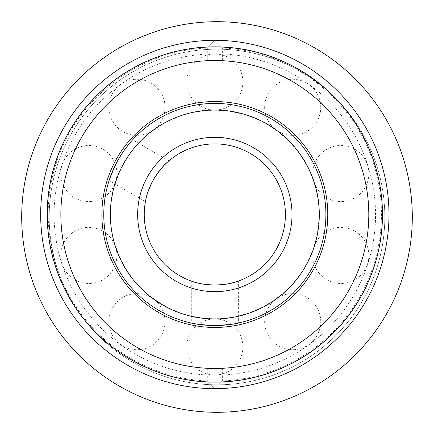 <?xml version="1.0" encoding="UTF-8"?>
<svg xmlns="http://www.w3.org/2000/svg" width="434" height="434" viewBox="0 0 434 434"><rect width="100%" height="100%" fill="white"/><g stroke="black" fill="none" stroke-linecap="round" stroke-linejoin="round"><path stroke-width="0.33" stroke-dasharray="2.17 1.63" d="M214.83 103.428A111.061 111.061 0 0 0 103.769 214.494A111.061 111.061 0 0 0 214.83 325.554A111.061 111.061 0 0 0 325.891 214.494A111.061 111.061 0 0 0 214.83 103.428A111.061 111.061 0 0 1 325.891 214.494A111.061 111.061 0 0 1 214.83 325.554A111.061 111.061 0 0 1 103.769 214.494A111.061 111.061 0 0 1 214.83 103.428M214.83 285.084A70.59 70.59 0 0 0 275.964 179.199A70.59 70.59 0 0 0 153.696 179.199A70.59 70.59 0 0 0 214.83 285.084M236.557 281.655L238.358 281.048L236.557 281.655M191.302 281.048L193.103 281.655L191.302 281.048L191.302 323.032C192.696 323.883 200.541 324.719 214.83 325.554A111.061 111.061 0 0 1 118.65 158.958A111.061 111.061 0 0 1 311.015 158.958A111.061 111.061 0 0 1 214.83 325.554A111.061 111.061 0 0 0 311.015 158.958A111.061 111.061 0 0 0 118.65 158.958A111.061 111.061 0 0 0 214.83 325.554A111.061 111.061 0 0 0 311.015 158.958A111.061 111.061 0 0 0 118.65 158.958A111.061 111.061 0 0 0 214.83 325.554A111.061 111.061 0 0 0 311.015 158.958A111.061 111.061 0 0 0 118.65 158.958A111.061 111.061 0 0 0 214.83 325.554A111.061 111.061 0 0 1 118.65 158.958A111.061 111.061 0 0 1 311.015 158.958A111.061 111.061 0 0 1 214.83 325.554C229.119 324.719 236.964 323.883 238.358 323.032L238.358 281.048M168.962 160.835L167.529 162.094L168.962 160.835L132.598 139.846A111.061 111.061 0 0 0 131.377 141.213L123.473 151.336M156.511 174.728L151.233 183.864M145.802 199.727L145.428 201.593L145.802 199.727M145.428 201.593L109.064 180.598C109.032 178.965 112.222 171.75 118.65 158.958L114.457 166.954M118.65 158.958C126.516 147.001 131.166 140.627 132.598 139.846M214.83 382.289A167.801 167.801 0 0 0 360.149 130.591A167.801 167.801 0 0 0 69.511 130.591A167.801 167.801 0 0 0 214.83 382.289A167.801 167.801 0 0 0 360.149 130.591A167.801 167.801 0 0 0 69.511 130.591A167.801 167.801 0 0 0 214.83 382.289M214.83 40.329A174.159 174.159 0 0 1 388.989 214.494A174.159 174.159 0 0 1 214.83 388.652A174.159 174.159 0 0 1 40.671 214.494A174.159 174.159 0 0 1 214.83 40.329A174.159 174.159 0 0 0 40.671 214.494A174.159 174.159 0 0 0 214.83 388.652A174.159 174.159 0 0 0 388.989 214.494A174.159 174.159 0 0 0 214.83 40.329M214.83 368.379A153.886 153.886 0 0 0 368.716 214.494A153.886 153.886 0 0 0 214.83 60.603A153.886 153.886 0 0 0 60.944 214.494A153.886 153.886 0 0 0 214.83 368.379L222.36 368.195L214.83 368.379A153.886 153.886 0 0 0 348.101 137.545A153.886 153.886 0 0 0 81.559 137.545A153.886 153.886 0 0 0 214.83 368.379L207.3 368.195L214.83 368.379A153.886 153.886 0 0 0 348.101 137.545A153.886 153.886 0 0 0 81.559 137.545A153.886 153.886 0 0 0 214.83 368.379A153.886 153.886 0 0 1 60.944 214.494A153.886 153.886 0 0 1 214.83 60.603A153.886 153.886 0 0 1 368.716 214.494A153.886 153.886 0 0 1 214.83 368.379M222.36 60.787L207.3 60.787L222.36 60.787L222.36 48.033C291.154 50.181 355.001 99.712 374.189 165.804C389.309 214.228 380.482 269.297 350.976 310.565C321.979 352.196 273.051 378.974 222.36 380.954L222.36 368.195M214.83 388.614L207.306 380.954L214.792 388.614L207.306 380.954L214.792 388.614L222.354 380.954L214.83 388.614M214.83 388.652A174.159 174.159 0 0 0 365.656 127.412A174.159 174.159 0 0 0 64.004 127.412A174.159 174.159 0 0 0 214.83 388.652A174.159 174.159 0 0 0 365.656 127.412A174.159 174.159 0 0 0 64.004 127.412A174.159 174.159 0 0 0 214.83 388.652A174.159 174.159 0 0 1 64.004 127.412A174.159 174.159 0 0 1 365.656 127.412A174.159 174.159 0 0 1 214.83 388.652A174.159 174.159 0 0 1 64.004 127.412A174.159 174.159 0 0 1 365.656 127.412A174.159 174.159 0 0 1 214.83 388.652M214.792 40.367L207.306 48.028L214.792 40.367L207.306 48.028L214.792 40.367L222.354 48.028L214.792 40.367M236.563 323.406A111.061 111.061 0 0 0 238.358 323.032M214.83 368.471A153.983 153.983 0 0 0 348.182 137.502A153.983 153.983 0 0 0 81.478 137.502A153.983 153.983 0 0 0 214.83 368.471A153.983 153.983 0 0 0 348.182 137.502A153.983 153.983 0 0 0 81.478 137.502A153.983 153.983 0 0 0 214.83 368.471A153.983 153.983 0 0 0 348.182 137.502A153.983 153.983 0 0 0 81.478 137.502A153.983 153.983 0 0 0 214.83 368.471M214.83 327.437A112.943 112.943 0 0 0 312.643 158.019A112.943 112.943 0 0 0 117.017 158.019A112.943 112.943 0 0 0 214.83 327.437A112.943 112.943 0 0 0 312.643 158.019A112.943 112.943 0 0 0 117.017 158.019A112.943 112.943 0 0 0 214.83 327.437A112.943 112.943 0 0 0 312.643 158.019A112.943 112.943 0 0 0 117.017 158.019A112.943 112.943 0 0 0 214.83 327.437M217 412.3A195.3 195.3 0 0 0 386.135 119.35A195.3 195.3 0 0 0 47.865 119.35A195.3 195.3 0 0 0 217 412.3M217 384.817A167.817 167.817 0 0 0 362.336 133.092A167.817 167.817 0 0 0 71.664 133.092A167.817 167.817 0 0 0 217 384.817A167.817 167.817 0 0 0 362.336 133.092A167.817 167.817 0 0 0 71.664 133.092A167.817 167.817 0 0 0 217 384.817M214.83 291.67A77.181 77.181 0 0 1 147.994 175.9A77.181 77.181 0 0 1 281.671 175.9A77.181 77.181 0 0 1 214.83 291.67M214.83 318.963A104.475 104.475 0 0 0 305.308 162.256A104.475 104.475 0 0 0 124.352 162.256A104.475 104.475 0 0 0 214.83 318.963M214.83 382.061A167.573 167.573 0 0 0 359.954 130.705A167.573 167.573 0 0 0 69.711 130.705A167.573 167.573 0 0 0 214.83 382.061M116.887 255.431A28.047 28.047 0 0 0 88.84 227.378A28.047 28.047 0 0 0 60.793 255.431A28.047 28.047 0 0 0 88.84 283.478A28.047 28.047 0 0 0 116.887 255.431M165.012 107.317A28.047 28.047 0 0 0 136.965 79.27A28.047 28.047 0 0 0 108.918 107.317A28.047 28.047 0 0 0 136.965 135.365A28.047 28.047 0 0 0 165.012 107.317M320.748 107.317A28.047 28.047 0 0 0 292.695 79.27A28.047 28.047 0 0 0 264.648 107.317A28.047 28.047 0 0 0 292.695 135.365A28.047 28.047 0 0 0 320.748 107.317M368.867 255.431A28.047 28.047 0 0 0 340.82 227.378A28.047 28.047 0 0 0 312.773 255.431A28.047 28.047 0 0 0 340.82 283.478A28.047 28.047 0 0 0 368.867 255.431M242.877 346.967A28.047 28.047 0 0 0 214.83 318.919A28.047 28.047 0 0 0 186.783 346.967A28.047 28.047 0 0 0 214.83 375.014A28.047 28.047 0 0 0 242.877 346.967M214.83 110.252C249.8 111.115 277.912 125.437 299.162 153.224C316.994 178.732 322.793 206.736 316.56 237.23C308.476 269.932 289.364 293.791 259.212 308.807C230.812 321.545 202.217 321.995 173.432 310.158C142.829 296.091 122.974 272.845 113.865 240.414C103.607 202.239 117.647 159.028 148.385 134.177C167.757 118.482 189.902 110.507 214.83 110.252M207.3 368.195L207.3 380.954C158.372 379.012 111.028 354.063 81.771 314.796C50.984 274.472 40.427 219.707 54.022 170.833C71.512 102.386 136.705 50.165 207.3 48.033L207.3 60.787M214.83 53.783C263.758 53.48 312.068 77.143 341.818 115.992C372.046 154.466 382.951 207.143 370.495 254.46C358.614 301.923 323.683 342.827 278.655 361.983C233.872 381.692 180.137 379.159 137.41 355.321C94.384 332.015 63.456 288.008 56.1 239.633C48.147 191.356 63.966 139.938 97.677 104.48C129.744 71.436 168.793 54.538 214.83 53.783M320.748 321.665A28.047 28.047 0 0 0 292.695 293.617A28.047 28.047 0 0 0 264.648 321.665A28.047 28.047 0 0 0 292.695 349.712A28.047 28.047 0 0 0 320.748 321.665M368.867 173.557A28.047 28.047 0 0 0 340.82 145.509A28.047 28.047 0 0 0 312.773 173.557A28.047 28.047 0 0 0 340.82 201.604A28.047 28.047 0 0 0 368.867 173.557M242.877 82.015A28.047 28.047 0 0 0 214.83 53.968A28.047 28.047 0 0 0 186.783 82.015A28.047 28.047 0 0 0 214.83 110.062A28.047 28.047 0 0 0 242.877 82.015M116.887 173.557A28.047 28.047 0 0 0 88.84 145.509A28.047 28.047 0 0 0 60.793 173.557A28.047 28.047 0 0 0 88.84 201.604A28.047 28.047 0 0 0 116.887 173.557M165.012 321.665A28.047 28.047 0 0 0 136.965 293.617A28.047 28.047 0 0 0 108.918 321.665A28.047 28.047 0 0 0 136.965 349.712A28.047 28.047 0 0 0 165.012 321.665"/><path stroke-width="0.65" d="M214.83 285.084C225.029 284.579 232.271 283.435 236.557 281.655C232.271 283.435 225.029 284.579 214.83 285.084C204.631 284.579 197.389 283.435 193.103 281.655C197.389 283.435 204.631 284.579 214.83 285.084A70.59 70.59 0 0 1 153.696 179.199A70.59 70.59 0 0 1 275.964 179.199A70.59 70.59 0 0 1 214.83 285.084A70.59 70.59 0 0 1 153.696 179.199A70.59 70.59 0 0 1 275.964 179.199A70.59 70.59 0 0 1 214.83 285.084M151.233 183.864C148.097 191.052 146.285 196.336 145.802 199.727C146.404 195.126 149.036 188.28 153.696 179.199C159.235 170.616 163.846 164.915 167.529 162.094C164.833 164.209 161.16 168.419 156.511 174.728M191.302 323.032C192.696 323.883 200.541 324.719 214.83 325.554C229.119 324.719 236.964 323.883 238.358 323.032A111.061 111.061 0 0 0 311.015 158.958A111.061 111.061 0 0 0 132.598 139.846L131.377 141.213A111.061 111.061 0 0 0 214.83 325.554A111.061 111.061 0 0 0 311.015 158.958A111.061 111.061 0 0 0 118.65 158.958A111.061 111.061 0 0 0 236.563 323.406M114.457 166.954L109.064 180.598M123.473 151.336L118.65 158.958M214.83 388.652A174.159 174.159 0 0 0 365.656 127.412A174.159 174.159 0 0 0 64.004 127.412A174.159 174.159 0 0 0 214.83 388.652A174.159 174.159 0 0 0 365.656 127.412A174.159 174.159 0 0 0 64.004 127.412A174.159 174.159 0 0 0 214.83 388.652M214.83 368.471A153.983 153.983 0 0 0 348.182 137.502A153.983 153.983 0 0 0 81.478 137.502A153.983 153.983 0 0 0 214.83 368.471M214.83 327.437A112.943 112.943 0 0 0 312.643 158.019A112.943 112.943 0 0 0 117.017 158.019A112.943 112.943 0 0 0 214.83 327.437M217 412.3A195.3 195.3 0 0 0 386.135 119.35A195.3 195.3 0 0 0 47.865 119.35A195.3 195.3 0 0 0 217 412.3M214.83 325.554A111.061 111.061 0 0 0 311.015 158.958A111.061 111.061 0 0 0 118.65 158.958A111.061 111.061 0 0 0 214.83 325.554M214.83 318.963A104.475 104.475 0 0 1 124.352 162.256A104.475 104.475 0 0 1 305.308 162.256A104.475 104.475 0 0 1 214.83 318.963M214.83 291.67A77.181 77.181 0 0 0 281.671 175.9A77.181 77.181 0 0 0 147.994 175.9A77.181 77.181 0 0 0 214.83 291.67M214.83 382.061A167.573 167.573 0 0 1 69.711 130.705A167.573 167.573 0 0 1 359.954 130.705A167.573 167.573 0 0 1 214.83 382.061"/></g></svg>
